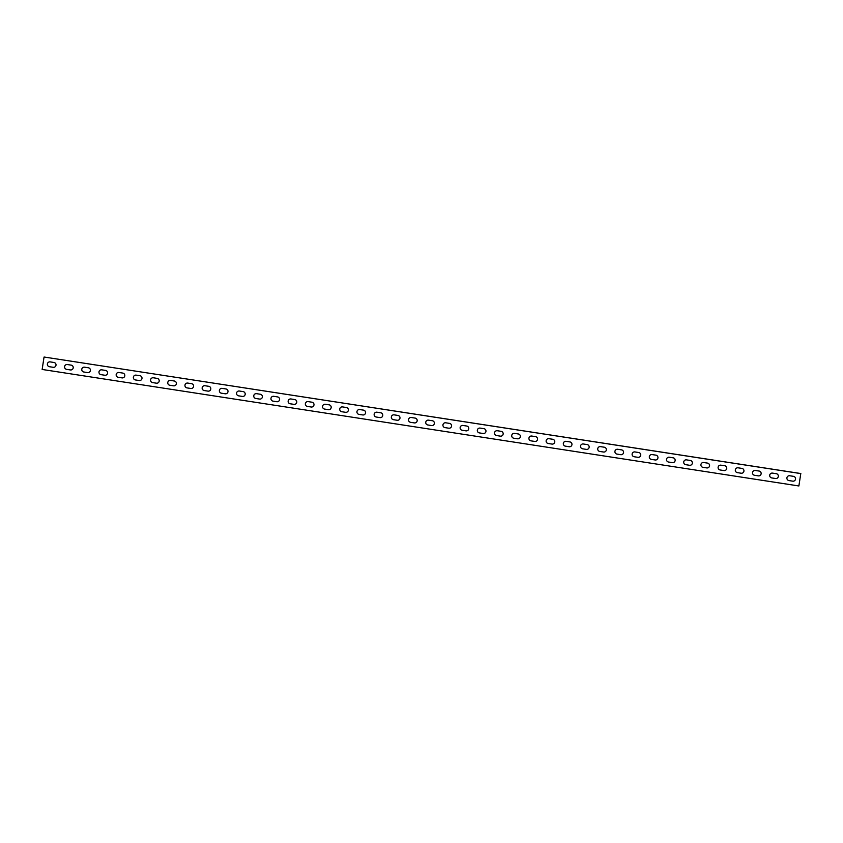 <?xml version="1.0" encoding="UTF-8"?>
<svg xmlns="http://www.w3.org/2000/svg" width="843" height="843" viewBox="0 0 843 843"><rect width="100%" height="100%" fill="white"/><g stroke="black" fill="none" stroke-linecap="round" stroke-linejoin="round"><path stroke-width="1.26" d="M53.214 367.295L49.431 366.716A2.434 2.434 58.6 0 1 47.387 363.934A2.434 2.434 58.6 0 1 50.169 361.889L53.952 362.479A2.434 2.434 58.6 0 1 55.996 365.261A2.434 2.434 58.6 0 1 53.214 367.295M70.412 369.94L66.629 369.36A2.434 2.434 58.6 0 1 64.595 366.579A2.434 2.434 58.6 0 1 67.366 364.545L71.149 365.124A2.434 2.434 58.6 0 1 73.193 367.906A2.434 2.434 58.6 0 1 70.412 369.94M87.609 372.585L83.826 372.005A2.434 2.434 58.6 0 1 81.792 369.223A2.434 2.434 58.6 0 1 84.563 367.19L88.346 367.769A2.434 2.434 58.6 0 1 90.391 370.551A2.434 2.434 58.6 0 1 87.609 372.585M104.806 375.24L101.023 374.65A2.434 2.434 58.6 0 1 98.989 371.879A2.434 2.434 58.6 0 1 101.761 369.835L105.544 370.425A2.434 2.434 58.6 0 1 107.588 373.196A2.434 2.434 58.6 0 1 104.806 375.24M122.003 377.885L118.22 377.306A2.434 2.434 58.6 0 1 116.186 374.524A2.434 2.434 58.6 0 1 118.958 372.49L122.741 373.07A2.434 2.434 58.6 0 1 124.785 375.852A2.434 2.434 58.6 0 1 122.003 377.885M139.211 380.53L135.428 379.951A2.434 2.434 58.6 0 1 133.384 377.169A2.434 2.434 58.6 0 1 136.155 375.135L139.949 375.715A2.434 2.434 58.6 0 1 141.982 378.496A2.434 2.434 58.6 0 1 139.211 380.53M156.408 383.186L152.625 382.596A2.434 2.434 58.6 0 1 150.581 379.824A2.434 2.434 58.6 0 1 153.363 377.78L157.146 378.37A2.434 2.434 58.6 0 1 159.179 381.141A2.434 2.434 58.6 0 1 156.408 383.186M173.605 385.831L169.822 385.251A2.434 2.434 58.6 0 1 167.778 382.469A2.434 2.434 58.6 0 1 170.56 380.435L174.343 381.015A2.434 2.434 58.6 0 1 176.377 383.797A2.434 2.434 58.6 0 1 173.605 385.831M190.803 388.475L187.02 387.896A2.434 2.434 58.6 0 1 184.975 385.114A2.434 2.434 58.6 0 1 187.757 383.08L191.54 383.66A2.434 2.434 58.6 0 1 193.574 386.442A2.434 2.434 58.6 0 1 190.803 388.475M208 391.131L204.217 390.541A2.434 2.434 58.6 0 1 202.172 387.769A2.434 2.434 58.6 0 1 204.954 385.725L208.737 386.305A2.434 2.434 58.6 0 1 210.782 389.087A2.434 2.434 58.6 0 1 208 391.131M225.197 393.776L221.414 393.196A2.434 2.434 58.6 0 1 219.38 390.414A2.434 2.434 58.6 0 1 222.152 388.37L225.935 388.96A2.434 2.434 58.6 0 1 227.979 391.732A2.434 2.434 58.6 0 1 225.197 393.776M242.394 396.421L238.611 395.841A2.434 2.434 58.6 0 1 236.577 393.059A2.434 2.434 58.6 0 1 239.349 391.026L243.132 391.605A2.434 2.434 58.6 0 1 245.176 394.387A2.434 2.434 58.6 0 1 242.394 396.421M259.591 399.066L255.808 398.486A2.434 2.434 58.6 0 1 253.775 395.704A2.434 2.434 58.6 0 1 256.546 393.67L260.329 394.25A2.434 2.434 58.6 0 1 262.373 397.032A2.434 2.434 58.6 0 1 259.591 399.066M276.789 401.721L273.006 401.131A2.434 2.434 58.6 0 1 270.972 398.36A2.434 2.434 58.6 0 1 273.743 396.315L277.526 396.905A2.434 2.434 58.6 0 1 279.57 399.677A2.434 2.434 58.6 0 1 276.789 401.721M293.996 404.366L290.213 403.786A2.434 2.434 58.6 0 1 288.169 401.005A2.434 2.434 58.6 0 1 290.94 398.971L294.734 399.55A2.434 2.434 58.6 0 1 296.768 402.332A2.434 2.434 58.6 0 1 293.996 404.366M311.193 407.011L307.41 406.431A2.434 2.434 58.6 0 1 305.366 403.649A2.434 2.434 58.6 0 1 308.148 401.616L311.931 402.195A2.434 2.434 58.6 0 1 313.965 404.977A2.434 2.434 58.6 0 1 311.193 407.011M328.391 409.666L324.608 409.076A2.434 2.434 58.6 0 1 322.563 406.305A2.434 2.434 58.6 0 1 325.345 404.261L329.128 404.84A2.434 2.434 58.6 0 1 331.162 407.622A2.434 2.434 58.6 0 1 328.391 409.666M345.588 412.311L341.805 411.732A2.434 2.434 58.6 0 1 339.761 408.95A2.434 2.434 58.6 0 1 342.543 406.916L346.325 407.496A2.434 2.434 58.6 0 1 348.359 410.278A2.434 2.434 58.6 0 1 345.588 412.311M362.785 414.956L359.002 414.377A2.434 2.434 58.6 0 1 356.958 411.595A2.434 2.434 58.6 0 1 359.74 409.561L363.523 410.141A2.434 2.434 58.6 0 1 365.556 412.922A2.434 2.434 58.6 0 1 362.785 414.956M379.982 417.612L376.199 417.022A2.434 2.434 58.6 0 1 374.166 414.24A2.434 2.434 58.6 0 1 376.937 412.206L380.72 412.785A2.434 2.434 58.6 0 1 382.764 415.567A2.434 2.434 58.6 0 1 379.982 417.612M397.179 420.257L393.396 419.677A2.434 2.434 58.6 0 1 391.363 416.895A2.434 2.434 58.6 0 1 394.134 414.851L397.917 415.441A2.434 2.434 58.6 0 1 399.961 418.212A2.434 2.434 58.6 0 1 397.179 420.257M414.377 422.901L410.594 422.322A2.434 2.434 58.6 0 1 408.56 419.54A2.434 2.434 58.6 0 1 411.331 417.506L415.114 418.086A2.434 2.434 58.6 0 1 417.159 420.868A2.434 2.434 58.6 0 1 414.377 422.901M431.574 425.546L427.791 424.967A2.434 2.434 58.6 0 1 425.757 422.185A2.434 2.434 58.6 0 1 428.529 420.151L432.311 420.731A2.434 2.434 58.6 0 1 434.356 423.513A2.434 2.434 58.6 0 1 431.574 425.546M448.782 428.202L444.988 427.612A2.434 2.434 58.6 0 1 442.954 424.84A2.434 2.434 58.6 0 1 445.726 422.796L449.519 423.386A2.434 2.434 58.6 0 1 451.553 426.158A2.434 2.434 58.6 0 1 448.782 428.202M465.979 430.847L462.196 430.267A2.434 2.434 58.6 0 1 460.152 427.485A2.434 2.434 58.6 0 1 462.933 425.452L466.716 426.031A2.434 2.434 58.6 0 1 468.75 428.813A2.434 2.434 58.6 0 1 465.979 430.847M483.176 433.492L479.393 432.912A2.434 2.434 58.6 0 1 477.349 430.13A2.434 2.434 58.6 0 1 480.131 428.096L483.914 428.676A2.434 2.434 58.6 0 1 485.947 431.458A2.434 2.434 58.6 0 1 483.176 433.492M500.373 436.147L496.59 435.557A2.434 2.434 58.6 0 1 494.546 432.786A2.434 2.434 58.6 0 1 497.328 430.741L501.111 431.321A2.434 2.434 58.6 0 1 503.145 434.103A2.434 2.434 58.6 0 1 500.373 436.147M517.57 438.792L513.787 438.212A2.434 2.434 58.6 0 1 511.743 435.431A2.434 2.434 58.6 0 1 514.525 433.386L518.308 433.976A2.434 2.434 58.6 0 1 520.342 436.748A2.434 2.434 58.6 0 1 517.57 438.792M534.768 441.437L530.985 440.857A2.434 2.434 58.6 0 1 528.951 438.075A2.434 2.434 58.6 0 1 531.722 436.042L535.505 436.621A2.434 2.434 58.6 0 1 537.549 439.403A2.434 2.434 58.6 0 1 534.768 441.437M551.965 444.082L548.182 443.502A2.434 2.434 58.6 0 1 546.148 440.72A2.434 2.434 58.6 0 1 548.919 438.687L552.702 439.266A2.434 2.434 58.6 0 1 554.747 442.048A2.434 2.434 58.6 0 1 551.965 444.082M569.162 446.737L565.379 446.147A2.434 2.434 58.6 0 1 563.345 443.376A2.434 2.434 58.6 0 1 566.117 441.332L569.9 441.922A2.434 2.434 58.6 0 1 571.944 444.693A2.434 2.434 58.6 0 1 569.162 446.737M586.359 449.382L582.576 448.803A2.434 2.434 58.6 0 1 580.542 446.021A2.434 2.434 58.6 0 1 583.314 443.987L587.097 444.567A2.434 2.434 58.6 0 1 589.141 447.348A2.434 2.434 58.6 0 1 586.359 449.382M603.567 452.027L599.773 451.448A2.434 2.434 58.6 0 1 597.74 448.666A2.434 2.434 58.6 0 1 600.511 446.632L604.294 447.211A2.434 2.434 58.6 0 1 606.338 449.993A2.434 2.434 58.6 0 1 603.567 452.027M620.764 454.683L616.981 454.092A2.434 2.434 58.6 0 1 614.937 451.321A2.434 2.434 58.6 0 1 617.719 449.277L621.502 449.867A2.434 2.434 58.6 0 1 623.535 452.638A2.434 2.434 58.6 0 1 620.764 454.683M637.961 457.327L634.178 456.748A2.434 2.434 58.6 0 1 632.134 453.966A2.434 2.434 58.6 0 1 634.916 451.932L638.699 452.512A2.434 2.434 58.6 0 1 640.733 455.294A2.434 2.434 58.6 0 1 637.961 457.327M655.159 459.972L651.376 459.393A2.434 2.434 58.6 0 1 649.331 456.611A2.434 2.434 58.6 0 1 652.113 454.577L655.896 455.157A2.434 2.434 58.6 0 1 657.93 457.939A2.434 2.434 58.6 0 1 655.159 459.972M672.356 462.628L668.573 462.038A2.434 2.434 58.6 0 1 666.528 459.256A2.434 2.434 58.6 0 1 669.31 457.222L673.093 457.802A2.434 2.434 58.6 0 1 675.127 460.584A2.434 2.434 58.6 0 1 672.356 462.628M689.553 465.273L685.77 464.693A2.434 2.434 58.6 0 1 683.736 461.911A2.434 2.434 58.6 0 1 686.508 459.867L690.291 460.457A2.434 2.434 58.6 0 1 692.335 463.228A2.434 2.434 58.6 0 1 689.553 465.273M706.75 467.918L702.967 467.338A2.434 2.434 58.6 0 1 700.933 464.556A2.434 2.434 58.6 0 1 703.705 462.522L707.488 463.102A2.434 2.434 58.6 0 1 709.532 465.884A2.434 2.434 58.6 0 1 706.75 467.918M723.947 470.563L720.164 469.983A2.434 2.434 58.6 0 1 718.131 467.201A2.434 2.434 58.6 0 1 720.902 465.167L724.685 465.747A2.434 2.434 58.6 0 1 726.729 468.529A2.434 2.434 58.6 0 1 723.947 470.563M741.145 473.218L737.362 472.628A2.434 2.434 58.6 0 1 735.328 469.857A2.434 2.434 58.6 0 1 738.099 467.812L741.882 468.402A2.434 2.434 58.6 0 1 743.926 471.174A2.434 2.434 58.6 0 1 741.145 473.218M758.352 475.863L754.559 475.283A2.434 2.434 58.6 0 1 752.525 472.501A2.434 2.434 58.6 0 1 755.296 470.468L759.079 471.047A2.434 2.434 58.6 0 1 761.124 473.829A2.434 2.434 58.6 0 1 758.352 475.863M775.549 478.508L771.766 477.928A2.434 2.434 58.6 0 1 769.722 475.146A2.434 2.434 58.6 0 1 772.504 473.113L776.287 473.692A2.434 2.434 58.6 0 1 778.321 476.474A2.434 2.434 58.6 0 1 775.549 478.508M792.747 481.163L788.964 480.573A2.434 2.434 58.6 0 1 786.919 477.802A2.434 2.434 58.6 0 1 789.701 475.758L793.484 476.337A2.434 2.434 58.6 0 1 795.518 479.119A2.434 2.434 58.6 0 1 792.747 481.163M800.85 473.545L44.121 357.032L800.776 473.587L798.879 485.968L800.776 473.587M44.047 357.074L42.15 369.455L798.879 485.968"/></g></svg>
